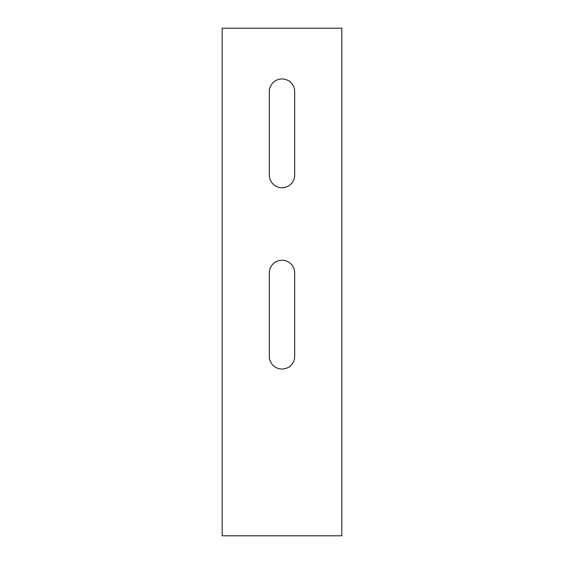 <?xml version="1.0" encoding="UTF-8"?>
<svg xmlns="http://www.w3.org/2000/svg" width="564" height="564" viewBox="0 0 564 564"><rect width="100%" height="100%" fill="white"/><g stroke="black" fill="none" stroke-linecap="round" stroke-linejoin="round"><path stroke-width="0.85" d="M222.174 535.8L222.174 28.2L341.826 28.2L341.826 535.8L222.174 535.8M294.69 356.328A12.69 12.69 0 0 1 282 369.018A12.69 12.69 0 0 1 269.31 356.328L269.31 272.934A12.69 12.69 0 0 1 282 260.244A12.69 12.69 0 0 1 294.69 272.934L294.69 356.328M294.69 175.044A12.69 12.69 0 0 1 282 187.734A12.69 12.69 0 0 1 269.31 175.044L269.31 91.65A12.69 12.69 0 0 1 282 78.96A12.69 12.69 0 0 1 294.69 91.65L294.69 175.044"/></g></svg>

